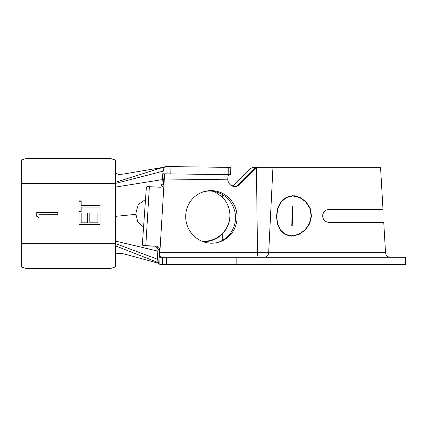 <?xml version="1.0" encoding="UTF-8"?>
<svg xmlns="http://www.w3.org/2000/svg" width="427" height="427" viewBox="0 0 427 427"><rect width="100%" height="100%" fill="white"/><g stroke="black" fill="none" stroke-linecap="round" stroke-linejoin="round"><path stroke-width="0.64" d="M145.265 199.649L138.284 204.522L135.973 212.817L135.962 214.343L137.772 221.96L143.579 227.1M135.973 212.817L135.957 213.794M163.141 171.419L163.141 167.336L124.817 173.853C118.829 174.819 115.658 174.28 115.301 172.23L115.301 255.159C115.824 252.917 119.523 252.709 126.387 254.54L158.406 263.24M97.916 212.961L97.916 222.809L89.819 222.809L89.819 212.961L87.658 212.961L87.658 222.809L81.183 222.809L81.183 212.961L79.022 212.961L79.022 224.597L100.078 224.597L100.078 212.961L97.916 212.961L100.078 212.972M57.794 214.311L57.794 212.422L36.738 212.422L36.738 216.308L38.9 217.54L38.9 214.29L57.794 214.311L38.9 214.29M115.301 172.23L115.301 159.986L110.273 158.428L26.378 158.428L21.35 159.986L21.35 267.014L26.378 268.572L110.273 268.572L115.301 267.014L115.301 255.159M222.259 194.509L222.259 196.996L214.482 191.563M203.578 241.762C210.842 241.661 217.071 239.083 222.259 234.017L222.259 240.497M229.902 215.299A26.325 26.277 0 0 1 222.259 233.596C217.071 238.656 210.847 241.239 203.578 241.34L202.115 241.298M222.259 234.017A26.325 26.277 180 0 0 222.259 196.996M253.355 167.336L251.055 168.286L252.928 167.336L380.542 167.336L382.998 209.449L329.116 209.449C325.182 209.833 323.02 211.989 322.636 215.929C323.02 219.868 325.182 222.029 329.116 222.408L383.756 222.408L385.522 252.656L386.099 254.689C387.059 256.323 388.485 257.166 390.369 257.235M232.534 186.103A7.291 7.275 180 0 0 234.706 184.608L251.055 168.286M257.769 167.336L255.522 168.286L254.359 168.286L256.606 167.336L272.954 167.336L268.684 252.656L385.522 252.656M326.847 221.997L329.116 222.408L326.479 221.848M292.265 235.853L293.349 236.088M311.534 215.929L309.687 223.705L305.108 230.233L298.724 234.615L291.673 236.179L285.204 234.61L280.272 230.222L277.31 223.705L276.466 215.929L277.785 208.157L281.158 201.603L286.341 197.231L292.853 195.683L299.797 197.237L305.951 201.613L310.173 208.168L311.534 215.929M322.705 214.984L323.282 213.11M323.25 218.688L322.967 217.967M237.092 216.916A26.325 25.652 74.9 0 0 204.544 191.499A26.325 25.652 74.9 0 0 185.697 216.916A26.325 25.652 74.9 0 0 218.245 242.328A26.325 25.652 74.9 0 0 237.092 216.916M228.867 174.659A4.857 1.046 -89.2 0 0 227.767 179.036L227.778 179.804A7.291 7.104 74.9 0 0 239.963 184.405L255.522 168.286M203.764 191.723A26.325 25.652 -105.1 0 1 235.523 217.338A26.325 25.652 -105.1 0 1 217.455 242.531M227.778 179.804L163.781 178.972L163.466 184.224C163.151 186.188 161.993 187.181 159.986 187.207L160.237 187.218M236.825 264.526L236.825 257.235L405.65 257.235L405.65 264.526L162.639 264.526L162.639 257.235L159.041 257.235L158.641 263.79C157.755 261.82 157.44 258.282 157.707 253.179L157.926 249.4L157.515 247.868L154.569 246.165L156.41 246.165L142.981 245.546C142.581 245.349 142.421 244.287 142.511 242.365L146.173 189.818C146.36 187.869 146.674 186.791 147.112 186.588L159.986 187.207M156.41 246.165C158.284 246.443 159.314 247.516 159.506 249.4L157.921 249.64M160.029 257.235C159.442 256.99 159.202 255.469 159.319 252.672L159.501 249.64M159.319 252.672L268.684 252.656A4.857 4.169 90 0 1 264.521 257.235M167.074 166.557L170.939 166.605L170.843 173.896L166.978 173.842L167.074 166.557L165.313 166.53C164.198 166.733 163.365 169.156 162.81 173.789L161.881 184.224L163.466 184.224M161.267 185.916L161.881 184.224M250.628 168.286L234.706 184.186A7.291 7.275 -0 0 1 232.016 185.889M162.639 264.526L160.034 264.526L159.127 263.779L159.041 257.235M150.058 246.091L154.569 246.165M254.359 168.286L238.394 184.827A7.291 7.104 -105.1 0 1 235.966 186.466M158.641 263.79L159.127 263.779M236.825 257.235L166.503 257.235L166.503 264.526M162.639 257.235L166.503 257.235M162.81 173.789L166.978 173.842M163.781 178.972C164.043 175.865 164.518 174.147 165.217 173.821M160.894 257.235A4.857 1.051 90 0 1 159.842 252.656L164.31 178.966A4.857 1.046 90.8 0 1 165.425 173.821M230.703 174.686L228.162 174.654L228.258 167.363L230.799 167.395L230.703 174.686M170.843 173.896L228.162 174.654M170.939 166.605L228.258 167.363M115.301 182.334L163.141 167.336L164.358 167.336M81.183 205.227L100.078 205.227L100.078 207.068L81.183 207.068L81.183 211.611L79.022 211.611L79.022 200.903L81.183 200.903L81.183 205.44L100.078 205.44L100.078 207.068M296.023 196.009A19.925 17.256 -90 0 0 295.906 196.004L292.842 196.004L299.669 197.53L305.716 201.843L309.858 208.291L311.198 215.929L309.388 223.583L304.889 230.004L298.617 234.316L291.684 235.853L285.311 234.311L280.454 229.993L277.523 223.583L276.691 215.929L277.993 208.28L281.318 201.832L286.432 197.53L292.842 196.004M294.384 195.758A20.245 17.534 -90 0 0 292.783 196.004M291.769 225.648L292.335 206.209L292.757 206.209L292.191 225.648L291.769 225.648L292.191 225.648M292.757 206.209L292.335 206.209M36.738 212.449L57.794 212.449M38.9 217.434L36.738 216.238M79.022 211.611L79.022 201.224L81.183 201.224M81.183 211.611L81.183 207.228M79.022 212.972L81.183 212.972M100.078 224.314L79.022 224.314M87.658 212.972L89.819 212.972M115.301 216.356L135.962 214.343M115.301 187.117L162.159 179.639M157.712 259.312L115.301 243.534L21.35 243.534M115.301 241.031L157.83 251.119M256.424 167.635L257.502 252.656A4.857 1.051 90 0 0 258.548 257.235M145.81 245.546L149.381 186.588M265.957 257.235L265.957 264.526M238.394 184.827L239.963 184.405M234.706 184.608L234.706 184.186M115.301 245.781L158.209 262.594M21.35 183.466L115.301 183.466L163.141 171.174M294.86 235.853L291.684 235.853"/></g></svg>
